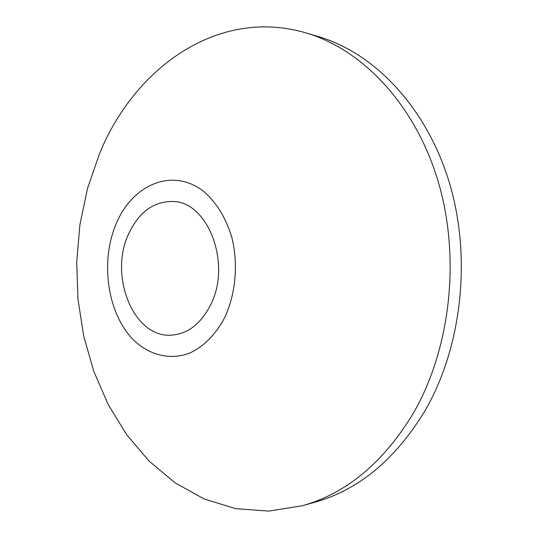 <?xml version="1.0" encoding="UTF-8"?>
<svg xmlns="http://www.w3.org/2000/svg" width="538" height="538" viewBox="0 0 538 538"><rect width="100%" height="100%" fill="white"/><g stroke="black" fill="none" stroke-linecap="round" stroke-linejoin="round"><path stroke-width="0.81" d="M412.821 414.105C383.009 462.902 346.203 493.447 302.39 505.733L268.63 511.1L235.523 508.625L204.05 498.928L175.025 482.801L149.073 461.086L126.665 434.684L108.151 404.462L93.767 371.267L83.679 335.927L77.976 299.222L76.712 261.912L79.9 224.749L87.499 188.488L99.443 153.895C134.345 67.754 218.233 6.981 306.068 32.939C362.276 49.449 414.946 104.264 438.019 180.963C460.972 257.615 450.588 349.404 412.821 414.105M306.068 32.939L318.382 36.597C374.233 53.006 426.452 107.069 449.311 182.523C472.048 257.931 461.779 348.153 424.354 411.859C394.811 459.916 358.281 490.051 314.757 502.27L302.39 505.733M224.649 317.669C215.731 334.569 203.324 346.909 189.275 353.244C170.284 360.245 150.243 355.369 134.635 341.031C107.392 314.891 99.577 261.569 116.524 222.954C133.061 184.063 173.095 167.257 203.747 191.508C216.653 202.651 226.054 218.105 231.952 237.89C238.415 264.393 235.651 294.219 224.649 317.669M128.743 233.66C139.019 211.938 153.807 201.219 173.115 201.508C208.219 201.73 231.939 264.414 210.439 305.221C200.856 323.701 188.071 333.668 172.073 335.113C133.821 338.893 108.387 275.745 128.743 233.66"/></g></svg>
